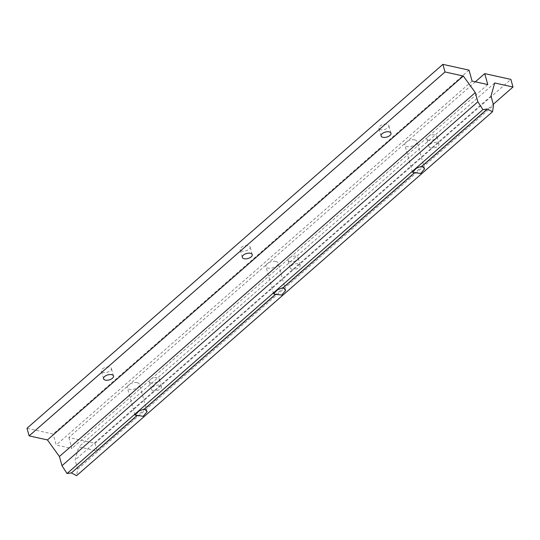 <?xml version="1.0" encoding="UTF-8"?>
<svg xmlns="http://www.w3.org/2000/svg" width="540" height="540" viewBox="0 0 540 540"><rect width="100%" height="100%" fill="white"/><g stroke="black" fill="none" stroke-linecap="round" stroke-linejoin="round"><path stroke-width="0.41" stroke-dasharray="2.7 2.03" d="M137.234 382.691A6.298 3.186 164.4 0 0 130.383 383.805A6.298 3.186 164.4 0 0 127.352 387.727A6.298 3.186 164.4 0 0 129.607 389.367A6.298 3.186 164.4 0 0 136.465 388.253A6.298 3.186 164.4 0 0 139.489 384.338A6.298 3.186 164.4 0 0 137.234 382.691M275.812 261.441A6.298 3.186 164.4 0 0 268.954 262.555A6.298 3.186 164.4 0 0 265.923 266.47A6.298 3.186 164.4 0 0 268.178 268.117A6.298 3.186 164.4 0 0 275.036 266.996A6.298 3.186 164.4 0 0 278.06 263.081A6.298 3.186 164.4 0 0 275.812 261.441M414.727 139.88A6.298 3.186 164.4 0 0 407.869 141.001A6.298 3.186 164.4 0 0 404.845 144.916A6.298 3.186 164.4 0 0 407.093 146.563A6.298 3.186 164.4 0 0 413.951 145.442A6.298 3.186 164.4 0 0 416.981 141.527A6.298 3.186 164.4 0 0 414.727 139.88M380.761 129.701A5.157 2.606 -15.6 0 1 378.925 128.358A5.157 2.606 -15.6 0 1 381.395 125.152A5.157 2.606 -15.6 0 1 387.005 124.241A5.157 2.606 -15.6 0 1 388.847 125.584A5.157 2.606 -15.6 0 1 386.377 128.79A5.157 2.606 -15.6 0 1 380.761 129.701M428.706 140.312A5.157 2.606 -15.6 0 1 426.863 138.969A5.157 2.606 -15.6 0 1 429.334 135.763A5.157 2.606 -15.6 0 1 434.95 134.852A5.157 2.606 -15.6 0 1 436.786 136.195A5.157 2.606 -15.6 0 1 434.315 139.401A5.157 2.606 -15.6 0 1 428.706 140.312M430.832 147.926A5.157 2.606 -15.6 0 1 428.99 146.583A5.157 2.606 -15.6 0 1 431.46 143.377A5.157 2.606 -15.6 0 1 437.069 142.466A5.157 2.606 -15.6 0 1 438.912 143.809A5.157 2.606 -15.6 0 1 436.442 147.015A5.157 2.606 -15.6 0 1 430.832 147.926M242.021 251.107A5.157 2.606 -15.6 0 1 240.179 249.763A5.157 2.606 -15.6 0 1 242.656 246.557A5.157 2.606 -15.6 0 1 248.265 245.646A5.157 2.606 -15.6 0 1 250.108 246.989A5.157 2.606 -15.6 0 1 247.631 250.189A5.157 2.606 -15.6 0 1 242.021 251.107M289.96 261.718A5.157 2.606 -15.6 0 1 288.117 260.375A5.157 2.606 -15.6 0 1 290.594 257.168A5.157 2.606 -15.6 0 1 296.204 256.257A5.157 2.606 -15.6 0 1 298.046 257.6A5.157 2.606 -15.6 0 1 295.569 260.807A5.157 2.606 -15.6 0 1 289.96 261.718M292.086 269.332A5.157 2.606 -15.6 0 1 290.243 267.988A5.157 2.606 -15.6 0 1 292.721 264.782A5.157 2.606 -15.6 0 1 298.33 263.871A5.157 2.606 -15.6 0 1 300.173 265.214A5.157 2.606 -15.6 0 1 297.695 268.421A5.157 2.606 -15.6 0 1 292.086 269.332M103.275 372.512A5.157 2.606 -15.6 0 1 101.432 371.162A5.157 2.606 -15.6 0 1 103.91 367.963A5.157 2.606 -15.6 0 1 109.519 367.045A5.157 2.606 -15.6 0 1 111.362 368.395A5.157 2.606 -15.6 0 1 108.884 371.594A5.157 2.606 -15.6 0 1 103.275 372.512M151.214 383.123A5.157 2.606 -15.6 0 1 149.371 381.773A5.157 2.606 -15.6 0 1 151.848 378.574A5.157 2.606 -15.6 0 1 157.457 377.656A5.157 2.606 -15.6 0 1 159.3 379.006A5.157 2.606 -15.6 0 1 156.823 382.205A5.157 2.606 -15.6 0 1 151.214 383.123M153.34 390.737A5.157 2.606 -15.6 0 1 151.497 389.387A5.157 2.606 -15.6 0 1 153.974 386.188A5.157 2.606 -15.6 0 1 159.584 385.27A5.157 2.606 -15.6 0 1 161.426 386.62A5.157 2.606 -15.6 0 1 158.949 389.819A5.157 2.606 -15.6 0 1 153.34 390.737M469.037 70.139L53.15 434.052L27 428.261M475.362 81.81L68.837 437.522L94.986 443.313L510.874 79.4M68.837 437.522L71.894 448.47L56.207 444.994L53.15 434.052M94.986 443.313L97.112 450.927L78.806 446.87L75.107 459.972L77.679 469.186L76.626 475.646M77.679 469.186L493.567 105.273M494.694 82.964L78.806 446.87M97.112 450.927L493.283 104.267M490.995 96.066L75.107 459.972M487.782 84.557L71.894 448.47M472.095 81.088L56.207 444.994M134.987 415.058L127.352 387.727M273.557 293.807L265.923 266.47M412.479 172.253L404.845 144.916M381.051 135.972L378.925 128.358M428.99 146.583L426.863 138.969M242.305 257.377L240.179 249.763M290.243 267.988L288.117 260.375M103.558 378.776L101.432 371.162M151.497 389.387L149.371 381.773M161.426 386.62L159.3 379.006M113.488 376.009L111.362 368.395M300.173 265.214L298.046 257.6M252.227 254.603L250.108 246.989M438.912 143.809L436.786 136.195M390.974 133.198L388.847 125.584M424.609 168.865L416.981 141.527M285.694 290.419L278.06 263.081M147.123 411.676L139.489 384.338"/><path stroke-width="0.81" d="M144.551 408.895L139.064 410.974L134.987 415.058L143.195 416.293L147.123 411.676L144.551 408.895L275.495 294.32L281.765 295.043L285.694 290.419L283.122 287.638L277.634 289.724L273.557 293.807L275.495 294.32M422.044 166.084L416.556 168.163L412.479 172.253L420.68 173.488L424.609 168.865L422.044 166.084L487.256 109.026L482.915 109.613L477.873 101.803L475.308 92.59L59.42 456.502L47.432 439.925L29.126 435.875L27 428.261L442.888 64.355L469.037 70.139L472.095 81.088L487.782 84.557L484.724 73.616L510.874 79.4L513 87.014L494.694 82.964L490.995 96.066L493.567 105.273L492.507 111.74L487.256 109.026M382.887 137.315A5.157 2.606 -15.6 0 1 381.051 135.972A5.157 2.606 -15.6 0 1 383.522 132.766A5.157 2.606 -15.6 0 1 389.131 131.855A5.157 2.606 -15.6 0 1 390.974 133.198A5.157 2.606 -15.6 0 1 388.503 136.404A5.157 2.606 -15.6 0 1 382.887 137.315M244.148 258.721A5.157 2.606 -15.6 0 1 242.305 257.377A5.157 2.606 -15.6 0 1 244.782 254.171A5.157 2.606 -15.6 0 1 250.391 253.26A5.157 2.606 -15.6 0 1 252.227 254.603A5.157 2.606 -15.6 0 1 249.757 257.81A5.157 2.606 -15.6 0 1 244.148 258.721M105.401 380.126A5.157 2.606 -15.6 0 1 103.558 378.776A5.157 2.606 -15.6 0 1 106.036 375.577A5.157 2.606 -15.6 0 1 111.645 374.659A5.157 2.606 -15.6 0 1 113.488 376.009A5.157 2.606 -15.6 0 1 111.011 379.208A5.157 2.606 -15.6 0 1 105.401 380.126M475.362 81.81L484.724 73.616M492.507 111.74L76.626 475.646L71.368 472.932L67.028 473.526L61.992 465.71L59.42 456.502M475.308 92.59L463.32 76.019L445.014 71.969L442.888 64.355M482.915 109.613L67.028 473.526M61.992 465.71L477.873 101.803M493.283 104.267L513 87.014M463.32 76.019L47.432 439.925M29.126 435.875L445.014 71.969M136.924 415.57L71.368 472.932M414.41 172.76L283.122 287.638"/></g></svg>
